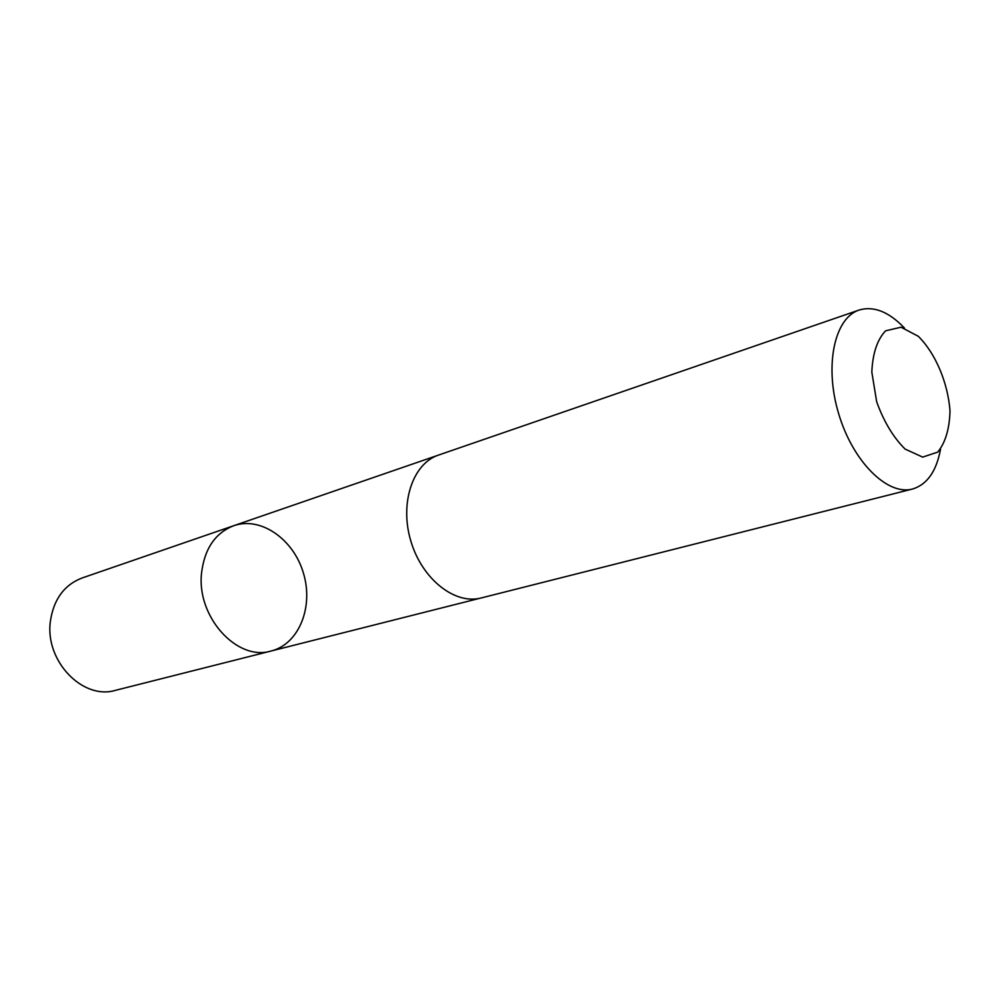 <?xml version="1.0" encoding="UTF-8"?>
<svg xmlns="http://www.w3.org/2000/svg" width="1000" height="1000" viewBox="0 0 1000 1000"><rect width="100%" height="100%" fill="white"/><g stroke="black" fill="none" stroke-linecap="round" stroke-linejoin="round"><path stroke-width="1.5" d="M201.588 572.75C204.6 548.6 215.325 532.913 233.75 525.7C260.837 516.213 293.575 539.212 303.438 573.15C313.775 606.938 298.975 644.112 271.112 651.012C237.15 661.625 196.287 616.763 201.588 572.75C204.6 548.6 215.325 532.913 233.75 525.7L82.025 578.013C64.25 584.913 53.712 599.275 50.412 621.075C44.562 660.75 82.713 700.387 115.512 690.325L271.112 651.012C237.15 661.625 196.287 616.763 201.588 572.75M904.438 328.038C888.875 311.737 873.775 305.738 859.137 310.038L438.537 455.075C412.762 463.512 399.375 503.2 410.863 541.125C422.013 579.138 454.95 605.025 481.138 597.975L912.5 489.025C927.1 484.6 936.45 471.312 940.537 449.15M859.137 310.038C834.425 317.925 824.163 365.7 838.625 413.6C852.75 461.6 887.487 495.95 912.5 489.025M950 410.588C947.7 382.113 935.35 353.1 918.263 336.275L901.038 327.212L885.588 330.812C877.225 339.688 872.638 353.45 871.825 372.113L876.663 401.712C883.775 421.562 893.263 437.35 905.125 449.087L922.675 457.113L937.725 452.1C945.487 442.512 949.575 428.675 950 410.588M437.512 455.438L233.75 525.7M480.087 598.225L271.112 651.012"/></g></svg>

